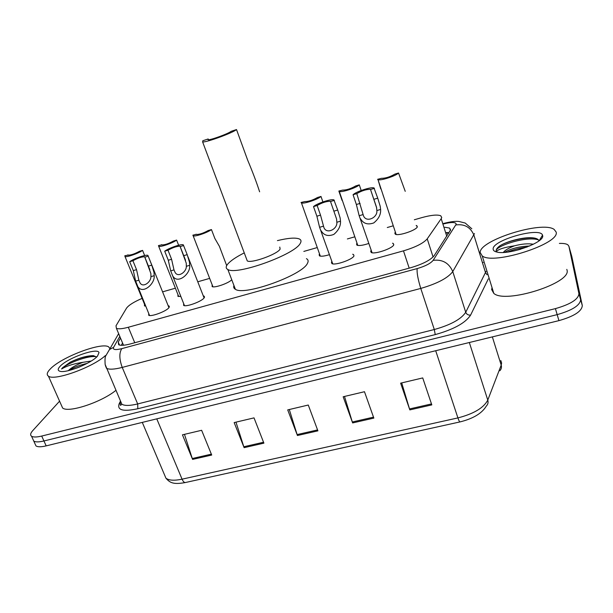 <?xml version="1.0" encoding="UTF-8"?>
<svg xmlns="http://www.w3.org/2000/svg" width="613" height="613" viewBox="0 0 613 613"><rect width="100%" height="100%" fill="white"/><g stroke="black" fill="none" stroke-linecap="round" stroke-linejoin="round"><path stroke-width="0.92" d="M352.659 254.257L353.525 254.533L353.985 255.843C352.958 259.445 334.905 265.736 331.863 263.559L331.441 262.172L331.909 261.49M203.294 295.903L204.137 296.148L204.16 297.864C201.731 301.489 186.107 307.228 183.632 305.404L183.678 303.619M168.161 305.711L169.004 305.948L168.881 307.757C166.177 311.381 151.036 317.005 148.691 315.258L148.737 313.534M392.512 243.223L393.255 243.484L393.791 244.687C393.194 248.265 374.39 254.717 371.187 252.449L370.681 251.169L371.194 250.365M180.843 296.485L177.9 296.324L177.985 294.692M145.702 306.117L144.453 305.872L144.53 304.301M329.503 254.648C324.545 256.157 321.204 256.571 319.473 255.882L319.143 254.587L319.557 254.012M231.745 279.743C228.68 283.244 214.351 288.21 212.106 286.562L212.182 284.869M368.842 243.445C363.042 245.369 359.072 245.943 356.942 245.169L356.521 243.974L357.027 243.246M416.166 225.446L417.346 226.703C417.024 230.028 398.343 236.365 395.301 234.189L394.81 233.101L395.308 232.304M142.109 298.37C133.856 301.941 128.669 305.205 126.539 308.147L116.01 325.787L116.401 328.3C118.355 329.212 122.324 328.867 128.309 327.258L403.477 250.847C415.553 247.215 423.468 243.215 427.223 238.848L441.199 218.68L441.735 217.531L440.755 215.784C437.421 214.458 431.177 215.056 422.005 217.569L414.327 219.768M393.171 225.829L387.286 227.515M354.82 236.81L347.379 238.94M317.273 247.56L303.833 251.414M209.669 278.379L197.769 281.788M175.395 288.194L162.583 291.857M120.493 338.039L118.24 342.039L118.677 344.728C120.661 345.724 124.631 345.441 130.592 343.878L410.541 267.774C422.648 264.188 430.548 260.127 434.242 255.575L450.616 229.883L449.613 228.082L444.808 227.247M446.486 232.542L449.053 232.725M559.378 243.415C563.424 243.269 566.251 243.729 567.86 244.809L568.895 246.242L578.917 293.665C578.488 299.259 570.657 304.24 555.416 308.623L41.707 436.058C36.673 437.261 33.286 437.314 31.539 436.211C30.045 435.069 30.451 433.207 32.765 430.61L59.576 401.178M482.799 262.563L483.251 262.441M571.806 256.495L582.296 305.535L580.611 299.611C580.205 305.274 572.396 310.278 557.179 314.638L43.944 440.969C38.918 442.165 35.523 442.203 33.761 441.069L32.872 439.13L33.761 441.069C35.523 442.203 38.918 442.165 43.944 440.969L557.179 314.638C572.396 310.278 580.205 305.274 580.611 299.611L570.389 251.506L580.611 299.611L578.917 293.665M121.313 345.311L122.577 343.012M582.296 305.535C581.921 311.266 574.128 316.3 558.933 320.63L46.174 445.873C41.148 447.053 37.753 447.069 35.983 445.919L35.079 443.95M192.605 459.405L182.444 434.832L201.631 430.288L211.715 455.045L192.605 459.405L192.275 458.516L211.355 454.156M352.636 422.932L343.165 396.764L364.474 391.722L373.846 418.104L352.636 422.932L352.322 421.989L373.509 417.154M409.829 409.898L400.626 383.156L422.725 377.922L431.813 404.894L409.829 409.898L409.522 408.94L431.483 403.929M244.12 447.666L234.166 422.579L254.027 417.874L263.897 443.153L244.12 447.666L243.798 446.754L263.544 442.249M297.435 435.514L287.712 409.898L308.278 405.032L317.909 430.847L297.435 435.514L297.121 434.586L317.565 429.92M289.29 409.522L297.121 434.586M235.982 422.15L243.798 446.754M401.707 382.903L409.522 408.94M344.498 396.45L352.322 421.989M184.467 434.349L192.275 458.516M480.194 252.533C479.274 240.388 541.838 220.58 554.091 229.369L556.106 231.982C560.65 243.622 493.388 265.283 482.247 255.943L480.194 252.533M566.81 269.375L567.002 270.049C571.921 283.068 505.304 304.125 493.81 293.389L491.634 289.543L492.04 287.65M529.647 245.997C519.111 246.472 510.767 248.594 504.614 252.372M503.319 252.441C505.066 250.165 508.805 247.951 514.529 245.805C521.947 243.882 528.23 243.361 533.394 244.25M542.651 235.63C544.972 242.396 508.514 255.452 496.859 252.043C494.385 251.468 493.143 250.456 493.151 249.024C492.139 240.219 540.137 226.58 542.528 235.154L542.651 235.63M538.98 240.848C538.421 239.177 536.298 238.158 532.605 237.806C523.494 236.932 507.418 241.147 500.078 245.683C497.511 247.522 496.208 249.154 496.155 250.571L496.515 251.728L496.959 250.985C499.258 248.947 505.112 247.223 514.529 245.805M526.973 247.085C519.617 248.027 513.127 249.69 507.495 252.081M534.628 238.089L534.107 238.036C524.559 237.032 507.242 241.261 500.078 245.683M520.567 249.269L513.786 251.001M538.467 239.913C526.728 235.66 493.971 246.411 496.254 251.23M259.621 191.808C256.632 182.536 252.656 172.015 247.706 160.238L236.511 129.55L231.07 131.358C228.588 133.603 210.359 140.254 208.045 139.756L208.159 138.975L202.819 140.752L202.619 141.917L247.269 260.908C251.284 263.636 277.421 254.249 280.118 249.108L279.766 247.054M208.451 139.756L208.159 138.975M277.421 240.618C288.233 237.99 295.55 237.446 299.382 238.986C301.175 239.859 301.489 241.284 300.309 243.269C295.267 254.395 236.495 275.628 227.837 269.482C225.776 268.433 225.676 266.716 227.538 264.318C230.358 260.908 235.928 257.1 244.258 252.885M306.423 258.64C308.255 259.636 308.607 261.176 307.481 263.268C302.73 275.061 244.288 296.133 235.392 289.29C233.814 288.424 233.331 287.16 233.944 285.505M246.664 259.314L247.269 260.908M236.511 129.55C232.971 132.822 205.991 142.66 202.619 141.917M105.336 355.617C92.87 367.31 54.281 381.232 48.442 376.167C46.358 374.742 47.002 372.321 50.358 368.896C61.538 356.981 102.126 341.732 108.754 346.95L109.949 348.736M87.192 363.363C79.79 365.041 73.79 367.402 69.2 370.444M68.304 370.658L68.388 370.566C71.506 367.578 76.341 364.827 82.901 362.321L91.268 361.003M97.49 356.138C91.758 363.011 67.055 373.156 60.327 371.363C57.576 370.727 57.522 369.018 60.158 366.245C67.882 357.777 97.804 347.257 98.999 352.605L97.49 356.138M96.678 356.958L93.092 355.64C86.525 355.793 78.847 358.007 70.058 362.283L62.725 367.601L61.576 368.995L63.423 367.961C68.495 365.356 74.985 363.478 82.901 362.321M115.911 390.351C101.429 402.274 68.281 413.2 62.61 407.997L61.323 405.093M80.349 366.628L76.717 368.076M93.835 355.693C86.632 355.977 78.702 358.176 70.058 362.283M96.601 356.85C88.946 354.735 65.223 364.03 61.576 368.995M405.239 191.34L398.527 173.004C396.021 175.923 380.428 180.973 378.006 179.663L396.144 234.465M380.734 188.85L378.006 179.663M383.171 195.624L383.5 196.26M377.585 179.333L381.416 178.322C385.539 178.337 390.014 176.935 394.833 174.123L398.527 173.004M361.18 190.497L359.287 184.865C356.505 187.8 341.587 192.689 339.28 191.44L357.785 245.43M359.287 184.865L355.678 185.954C350.874 188.735 346.521 190.114 342.629 190.099L338.851 191.041L339.28 191.44M338.882 191.126L342.062 200.42M322.898 201.922L320.99 196.444C317.963 199.386 303.657 204.137 301.466 202.934L320.308 256.134M320.99 196.444L317.473 197.509C312.676 200.244 308.439 201.608 304.761 201.585L301.044 202.474L301.466 202.934M196.29 244.012L197.309 246.495M226.68 265.628L219.408 246.349L214.849 238.457L211.447 229.561C207.799 232.519 195.057 236.886 193.172 235.829L212.926 286.792M196.168 234.358L192.865 235.177L193.172 235.829M196.106 234.197L196.352 234.472C199.478 234.495 203.424 233.185 208.167 230.549L211.447 229.561M178.636 245.246L176.613 240.089C172.797 243.054 160.491 247.307 158.698 246.296L178.72 296.546M161.717 244.863L158.453 245.583L158.698 246.296M161.625 244.625L161.847 244.932C164.82 244.955 168.675 243.66 173.41 241.062L176.613 240.089M144.645 255.537L142.568 250.38C138.592 253.345 126.692 257.498 124.998 256.525L145.266 306.086M128.04 255.123L124.814 255.751L124.998 256.525M127.918 254.809L128.117 255.161C130.944 255.177 134.722 253.897 139.435 251.33L142.568 250.38M356.797 193.624L363.494 215.822C366.329 223.048 377.823 217.577 376.849 210.55L376.543 207.301L370.467 189.34C366.313 189.287 361.762 190.712 356.797 193.624L353.065 194.742L356.368 204.497L359.172 215.722L372.068 252.732M353.065 194.742C356.03 191.608 371.348 186.628 373.984 187.953L377.731 198.168L380.198 206.229L380.619 209.447C380.995 214.397 378.696 218.895 373.738 222.94C367.762 225.032 363.363 223.645 360.544 218.78M374.451 188.329L370.681 189.463M317.151 205.508L320.515 215.125L323.94 227.676C326.806 234.641 337.633 228.994 336.836 222.258L336.583 219.04L330.445 201.286C326.53 201.233 322.101 202.635 317.151 205.508L313.511 206.604L316.883 216.205L319.595 227.3L332.736 263.843M313.511 206.604C316.745 203.455 331.403 198.627 333.901 199.899L337.709 210.029L340.146 217.99L340.506 221.178C340.774 225.975 338.552 230.388 333.832 234.404C328.139 236.641 323.894 235.415 321.097 230.733M334.369 200.344L330.691 201.447M168 250.219L171.586 259.268L173.985 269.912L174.989 272.18C177.808 278.11 186.544 272.072 186.329 266.295L186.252 263.184L180.023 246.219C176.896 246.165 172.889 247.499 168 250.219L164.698 251.207L168.291 260.241L170.69 270.869L184.482 305.649M164.698 251.207C168.767 248.058 181.287 243.744 183.295 244.817L187.187 254.648L189.494 262.234L189.662 265.322C190.934 273.651 177.318 285.221 172.498 275.521M183.624 245.537L180.283 246.541M132.906 260.74L136.538 269.659L138.86 280.187L139.91 282.624C142.699 288.309 151.013 282.241 150.921 276.655L150.882 273.567L144.668 256.786C141.695 256.74 137.779 258.058 132.906 260.74L129.68 261.713L133.312 270.609L135.642 281.129L149.541 315.496M129.68 261.713C133.902 258.563 146.001 254.357 147.902 255.376L151.771 265.138L154.047 272.639L154.169 275.704C155.219 283.758 142.231 295.313 137.488 286.026M148.162 256.173L144.898 257.146M446.77 236.243L441.199 218.68M433.077 256.985L427.223 238.848M409.193 268.142L403.477 250.847M134.76 342.744L128.309 327.258M119.803 336.407L113.597 347.326C112.616 349.77 115.351 350.207 121.811 348.636L417.169 268.586C425.322 266.18 430.648 263.429 433.138 260.333L456.218 224.182C455.788 222.067 451.628 221.96 443.743 223.875M488.331 278.854L470.608 315.09C465.558 322.905 453.773 329.411 435.238 334.598L137.818 408.733C123.205 411.844 116.983 410.22 119.137 403.837L120.477 401.032M555.416 308.623L558.933 320.63M568.895 246.242L571.883 256.755M41.707 436.058L46.174 445.873M474.462 233.553L452.762 271.574L465.727 312.27L486.025 271.406M433.138 260.333C442.494 259.238 449.03 262.985 452.762 271.574C447.996 277.98 437.33 283.597 420.771 288.424L434.303 329.526C450.716 324.913 461.191 319.166 465.727 312.27C466.631 314.369 468.263 315.304 470.608 315.09M455.903 224.94C464.539 223.814 470.546 227.208 473.918 235.131L485.565 272.777L487.051 274.731M417.169 268.586C416.725 272.593 417.928 279.206 420.771 288.424L122.232 367.417L137.68 403.944L434.303 329.526L435.238 334.598M121.811 348.636C119.083 352.904 119.221 359.164 122.232 367.417C114.386 369.417 109.129 369.708 106.47 368.267L105.375 365.463M120.562 401.224L121.834 404.205C124.585 405.906 129.864 405.821 137.68 403.944L137.818 408.733M119.137 403.837L121.006 402.266M118.646 333.648L109.512 349.502L113.597 347.326M446.961 233.07L446.77 232.549M119.512 345.058L118.24 342.039M459.972 421.92L185.632 482.477C184.39 482.806 183.195 481.703 182.061 479.174L457.911 417.913C473.757 413.806 483.711 407.867 487.779 400.097L501.196 365.118L501.61 363.019L500.836 360.544M499.81 370.765C501.342 369.187 501.809 367.302 501.196 365.118L492.354 336.889M435.697 350.728L457.911 417.913C458.876 420.733 459.612 422.058 460.125 421.89C473.282 418.587 482.017 413.292 486.347 406.021C487.963 404.381 488.438 402.412 487.779 400.097L469.336 342.514M164.384 474.531L165.931 478.186C168.897 480.469 174.268 480.807 182.061 479.174L156.775 418.855M380.619 209.447L376.849 210.55M362.896 214.634L359.172 215.722M360.099 203.393L356.368 204.497M377.731 198.168L373.961 199.286M340.506 221.178L336.836 222.258M323.227 226.235L319.595 227.3M320.515 215.125L316.883 216.205M337.709 210.029L334.039 211.117M189.662 265.322L186.329 266.295M173.985 269.912L170.69 270.869M171.586 259.268L168.291 260.241M187.187 254.648L183.854 255.629M154.169 275.704L150.921 276.655M138.86 280.187L135.642 281.129M136.538 269.659L133.312 270.609M151.771 265.138L148.515 266.103M448.793 233.116L446.655 233.078M123.512 345.242L116.401 328.3M416.84 225.684L417.254 226.956M393.255 243.484L393.715 244.878M169.004 305.948L169.395 306.921M204.137 296.148L204.55 297.19M353.525 254.533L353.985 255.859M450.402 230.572L449.613 228.082M471.826 228.772L465.229 223.055L458.876 221.446C455.329 221.063 450.241 221.73 443.605 223.454M31.539 436.211L35.983 445.919M109.512 349.502L105.712 355.938C105.061 356.774 104.861 359.593 105.122 364.413L121.834 404.205L120.761 405.231C120.232 405.553 120.094 404.856 120.355 403.139L120.615 402.588M185.264 482.561C172.95 484.791 169.793 482.592 165.931 478.186L142.285 422.395M539.202 240.679L542.528 235.154M482.247 255.943L493.81 293.389M532.605 237.798L534.107 238.036M227.837 269.482L235.392 289.29M97.459 356.168L98.999 352.605M48.442 376.167L62.61 407.997M376.666 207.914L370.467 189.34M336.575 219.017L330.445 201.286M188.007 256.839L204.091 297.949M185.524 260.226L180.023 246.219M148.193 256.096L168.95 307.68M149.856 269.651L144.668 256.786"/></g></svg>
